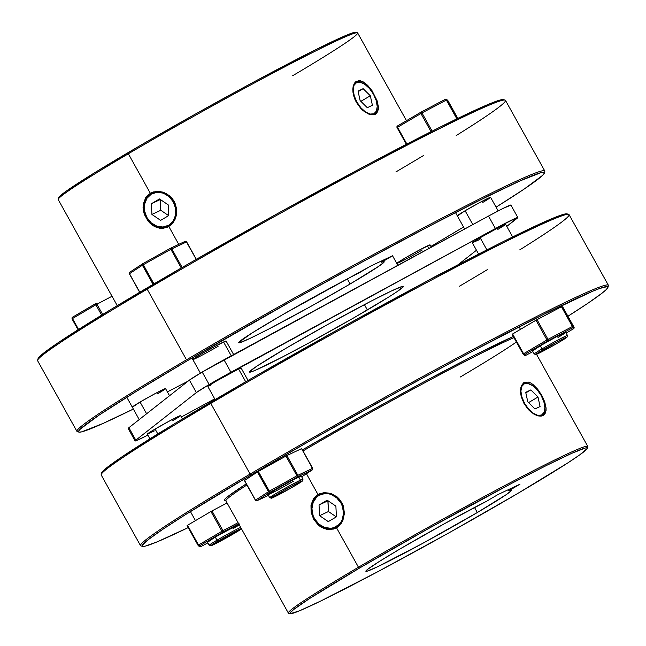 <?xml version="1.0" encoding="UTF-8"?>
<svg xmlns="http://www.w3.org/2000/svg" width="646" height="646" viewBox="0 0 646 646"><rect width="100%" height="100%" fill="white"/><g stroke="black" fill="none" stroke-linecap="round" stroke-linejoin="round"><path stroke-width="0.97" d="M151.366 192.774L151.39 194.075A17.846 15.318 64.8 0 1 173.281 201.883A17.846 15.318 64.8 0 1 168.735 225.236L169.736 225.922L168.735 225.236L163.018 227.029L156.857 226.173L151.18 222.805L146.852 217.427L144.534 210.879L144.591 204.136L146.997 198.233L151.39 194.075L157.107 192.282L163.276 193.138L168.953 196.505L173.281 201.883L175.591 208.432L175.542 215.175L173.136 221.077L168.735 225.236A17.846 15.318 64.8 0 1 146.852 217.427A17.846 15.318 64.8 0 1 151.39 194.075L151.366 192.774A19.041 16.336 64.8 0 1 151.988 192.427A19.041 16.336 -115.2 0 0 151.366 192.774A19.041 16.336 -115.2 0 0 146.02 216.733A19.041 16.336 -115.2 0 0 168.21 226.851A19.041 16.336 64.8 0 1 146.02 216.733A19.041 16.336 64.8 0 1 151.366 192.774L150.324 193.267L151.366 192.774M159.505 198.952L151.374 203.74L151.931 214.448L160.62 220.359L168.759 215.57L168.202 204.863L159.505 198.952L168.202 204.863L168.759 215.57L160.62 220.359L151.931 214.448L160.773 210.273L168.646 215.635L160.773 210.273L151.931 214.448L151.374 203.74L160.216 199.574L160.773 210.273L160.216 199.574L151.374 203.74L159.505 198.952M355.276 82.155L356.552 82.607A17.846 9.141 -120.5 0 1 362.648 83.076A17.846 9.141 -120.5 0 1 377.183 107.777A17.846 9.141 -120.5 0 1 373.897 113.769L373.695 114.81L373.897 113.769L370.061 114.076L365.491 111.968L360.88 107.761L356.931 102.092L354.242 95.834L353.225 89.931L354.032 85.288L356.552 82.607L360.379 82.292L364.95 84.408L369.56 88.615L373.509 94.276L376.198 100.542L377.216 106.445L376.408 111.088L373.897 113.769A17.846 9.141 -120.5 0 1 356.931 102.092A17.846 9.141 -120.5 0 1 356.552 82.607L355.276 82.155M377.135 108.334A19.041 9.747 -120.5 0 1 374.777 114.544A19.041 9.747 59.5 0 0 377.103 108.932L377.183 107.777M362.648 83.076L361.59 82.583A19.041 9.747 59.5 0 0 355.558 81.889A19.041 9.747 -120.5 0 1 362.131 82.849M363.149 88.672L358.046 91.078L360.113 100.59L367.291 107.696L372.403 105.29L370.328 95.778L363.149 88.672L358.159 91.611L363.149 88.672L370.328 95.778L372.403 105.29L367.291 107.696L360.113 100.59L358.046 91.078L363.149 88.672M360.872 101.341L370.328 95.778L360.872 101.341M337.414 527.176L336.413 526.49A17.846 15.318 64.8 0 1 314.529 518.681A17.846 15.318 64.8 0 1 319.067 495.329L319.043 494.028A19.041 16.336 -115.2 0 0 313.698 517.987A19.041 16.336 -115.2 0 0 335.88 528.105A19.041 16.336 64.8 0 1 313.698 517.987A19.041 16.336 64.8 0 1 319.043 494.028A19.041 16.336 64.8 0 1 319.665 493.681A19.041 16.336 -115.2 0 0 319.043 494.028L319.067 495.329L324.785 493.536L327.869 493.633L330.954 494.392L336.631 497.759L340.951 503.137L342.388 506.319L343.543 513.102L342.291 519.545L340.805 522.331L338.827 524.673L333.667 527.709L330.695 528.283L324.526 527.427L318.849 524.059L314.529 518.681L313.092 515.492L311.937 508.717L313.189 502.273L316.653 497.145L319.067 495.329A17.846 15.318 64.8 0 1 340.951 503.137A17.846 15.318 64.8 0 1 336.413 526.49L337.414 527.176M335.88 506.117L327.183 500.206L319.043 504.994L319.6 515.702L328.297 521.613L336.437 516.824L335.88 506.117L336.437 516.824L328.297 521.613L319.6 515.702L319.043 504.994L327.183 500.206L335.88 506.117M327.998 500.763L319.043 504.994L327.885 500.828L328.443 511.527L319.6 515.702L328.443 511.527L336.324 516.889L328.443 511.527L327.998 500.763M541.364 416.064L541.566 415.023A17.846 9.141 -120.5 0 1 524.609 403.346A17.846 9.141 -120.5 0 1 524.221 383.861L522.953 383.401L524.221 383.861L528.057 383.546L532.627 385.662L537.238 389.869L541.187 395.53L543.875 401.796L544.893 407.699L544.085 412.342L541.566 415.023L537.738 415.33L533.168 413.222L528.557 409.015L524.609 403.346L521.92 397.088L520.902 391.185L521.71 386.542L524.221 383.861A17.846 9.141 -120.5 0 1 530.318 384.33A17.846 9.141 -120.5 0 1 544.861 409.031A17.846 9.141 -120.5 0 1 541.566 415.023L541.364 416.064M530.318 384.33L529.268 383.837A19.041 9.747 59.5 0 0 523.236 383.143A19.041 9.747 -120.5 0 1 529.809 384.104M544.804 409.588A19.041 9.747 -120.5 0 1 542.454 415.798A19.041 9.747 59.5 0 0 544.772 410.186L544.861 409.031M538.005 397.032L530.826 389.926L525.715 392.332L527.79 401.844L534.969 408.95L540.072 406.544L538.005 397.032L528.549 402.595L538.005 397.032L540.072 406.544L534.969 408.95L527.79 401.844L525.715 392.332L530.826 389.926L538.005 397.032M525.836 392.865L530.826 389.926L525.836 392.865M532.482 350.883L532.49 350.883A19.041 0.767 -29.1 0 1 540.274 345.796L555.923 337.042L565.751 332.415M562.981 307.423L561.988 306.503L563.005 307.391L573.995 327.134L572.978 326.238L561.988 306.503L561.439 306.761L572.421 326.496L572.816 326.303L561.834 306.559L561.439 306.761L572.421 326.496L548.01 339.376L537.028 319.641L561.439 306.761L535.986 320.214L546.976 339.957L523.583 353.725L512.593 333.982L535.986 320.214L512.133 334.273L523.09 354.04L523.583 353.725A1.187 0.606 59.5 0 0 524.713 354.501L525.723 355.389L532.893 351.61L525.723 355.389L524.713 354.501L548.107 340.733L524.713 354.501A1.187 0.606 -120.5 0 1 523.583 353.725L512.593 333.982L512.108 334.305L523.09 354.04L524.713 354.501A1.187 1.187 131.3 0 1 523.09 354.04L523.809 354.606M566.154 333.086L573.583 328.717A1.187 0.606 -120.5 0 1 573.527 328.749L573.995 327.134L573.527 328.749A1.187 1.187 -48.7 0 0 573.995 327.134L563.005 307.391L573.995 327.134L572.978 326.238A1.187 1.187 131.3 0 1 572.518 327.853L572.978 326.238L561.834 306.559L572.816 326.303L572.518 327.853A1.187 0.581 -117.8 0 0 572.421 326.496L548.01 339.376A1.187 0.581 62.2 0 1 548.107 340.733L548.01 339.376L546.976 339.957A1.187 0.606 59.5 0 0 548.107 340.733L572.518 327.853L573.527 328.749L566.154 333.086L573.527 328.749L572.518 327.853L548.107 340.733A1.187 0.606 -120.5 0 1 546.976 339.957L548.01 339.376L537.028 319.641L535.986 320.214L546.976 339.957L523.09 354.04L524.366 355.243A1.187 1.187 -48.7 0 0 525.723 355.389L524.108 354.929L524.827 355.494M560.542 335.92L557.966 337.454A19.041 0.767 -29.1 0 0 565.759 332.367A19.041 0.767 -29.1 0 0 557.013 336.469A19.041 0.767 -29.1 0 0 540.274 345.796L542.01 348.913A19.041 0.767 -29.1 0 1 558.742 339.586A19.041 0.767 -29.1 0 1 567.487 335.484L565.759 332.367M532.716 350.883L540.274 345.796L542.01 348.913L543.141 349.688A17.846 0.719 -29.1 0 1 559.105 340.805A17.846 0.719 -29.1 0 1 567.027 337.131A17.846 0.719 -29.1 0 1 559.727 341.871L567.027 337.139L557.813 341.484L535.841 354.42L545.054 350.075L559.727 341.871A17.846 0.719 -29.1 0 1 535.865 354.476A17.846 0.719 -29.1 0 1 543.141 349.688L542.01 348.913A19.041 0.767 150.9 0 0 534.25 354.016L535.865 354.476M525.723 355.389L525.723 355.389A1.187 0.581 62.2 0 1 525.707 355.405L524.366 355.252M544.449 414.482L540.993 416.113L538.716 415.992L533.572 413.9L528.38 409.58L524.043 403.597L521.298 396.846L520.498 390.394L521.637 385.282L524.431 382.359L528.404 382.093L530.665 382.989L533.007 384.507L537.642 389.167L541.744 395.279L544.723 401.885L546.088 408.014L546.048 410.63L544.449 414.482L542.931 415.596L540.993 416.113L536.204 415.249L530.915 411.986L528.38 409.58L524.043 403.597L521.298 396.846L520.644 393.527L520.837 387.616L521.637 385.282L524.431 382.359L528.404 382.093L530.665 382.989L533.007 384.507L537.642 389.167L543.407 398.574L546.088 408.014L545.499 412.802L544.449 414.482M523.64 382.828L524.431 382.359L523.64 382.828M339.085 525.82L333.57 529.058L327.239 529.494L320.989 527.104L318.179 524.964L313.641 519.19L311.106 512.23L310.984 505.124L313.383 498.922L317.993 494.521L324.171 492.575L330.922 493.407L337.155 496.919L339.739 499.536L343.349 506.028L344.447 513.328L342.921 520.288L341.266 523.284L336.501 527.766L358.473 567.236A171.335 6.904 150.9 0 0 288.609 613.224L290.224 613.684A170.148 6.856 -29.1 0 1 359.604 568.012L358.473 567.236L336.501 527.766L330.453 529.639L324.058 528.638L318.179 524.964L313.641 519.19L311.106 512.23L310.984 505.124L313.383 498.922L317.993 494.521L306.438 473.752L317.993 494.521L324.171 492.575L330.922 493.407L337.155 496.919L341.839 502.62L343.349 506.028L344.447 513.328L342.921 520.288L339.085 525.82M319.043 494.028L317.993 494.521L319.043 494.028M224.614 500.593L224.315 499.98L225.462 498.559L228.054 496.354L246.287 483.862A172.53 6.953 150.9 0 0 224.55 500.577L226.165 501.038A171.335 6.904 -29.1 0 1 246.909 484.985A171.335 6.904 150.9 0 0 225.906 500.86L288.35 613.046A171.335 6.904 -29.1 0 1 358.473 567.236L359.604 568.012A170.148 6.856 -29.1 0 1 511.777 483.313A170.148 6.856 -29.1 0 1 587.319 448.324A170.148 6.856 -29.1 0 1 517.68 493.504L567.721 462.964L579.648 454.937L587.287 448.429L586.988 447.823L585.26 448.017L571.742 453.339L546.766 465.322L512.472 482.942L428.314 528.67L359.604 568.012L309.555 598.559L293.68 609.525L289.989 613.094L290.288 613.7L299.679 610.736L321.03 600.885L377.813 571.702L448.962 532.853L517.68 493.504A170.148 6.856 -29.1 0 1 290.224 613.684M607.943 287.357A266.523 10.74 -29.1 0 1 567.931 316.241L587.602 303.459L602.104 293.123L606.11 289.707L607.878 287.518L607.418 286.574L599.795 288.431L592.713 291.217L544.408 313.988L470.312 352.361L404.509 387.939L313.835 438.626L251.229 474.85A266.523 10.74 -29.1 0 1 489.603 342.162A266.523 10.74 -29.1 0 1 607.943 287.357L608.403 285.742A267.71 10.788 150.9 0 0 489.531 340.797A267.71 10.788 150.9 0 0 250.099 474.067A267.71 10.788 150.9 0 0 140.941 545.927L142.556 546.387A266.523 10.74 -29.1 0 1 251.229 474.85L250.099 474.067L210.782 403.435L210.757 402.135A266.523 10.74 150.9 0 0 101.664 472.912L101.196 474.527A267.71 10.788 -29.1 0 1 210.782 403.435A267.71 10.788 150.9 0 0 101.22 475.012L140.537 545.652A267.71 10.788 -29.1 0 1 250.099 474.067A267.71 10.788 -29.1 0 1 485.404 342.969A267.71 10.788 -29.1 0 1 608.379 285.257L569.061 214.617A267.71 10.788 150.9 0 0 446.087 272.329A267.71 10.788 150.9 0 0 210.782 403.435L250.099 474.067L251.229 474.85L185.144 514.846L162.477 529.526L147.966 539.87L142.193 545.466L142.661 546.411L145.366 546.104L157.358 541.768L188.188 527.604A266.523 10.74 -29.1 0 1 142.556 546.387M399.947 548.995A83.286 3.359 -29.1 0 1 486.672 501.199L497.88 494.602L519.99 484.185L497.88 494.602L486.672 501.199L444.464 523.696L399.947 548.995A83.286 3.359 -29.1 0 0 365.862 571.266L365.862 571.266A83.286 3.359 -29.1 0 0 404.121 553.315A83.286 3.359 -29.1 0 0 477.329 512.528L474.527 507.49L477.329 512.528L422.395 543.528L376.981 567.051L366.863 571.266L365.878 571.064L367.679 569.312L379.299 561.495L399.947 548.995M513.982 337.664A171.335 6.904 150.9 0 0 303.006 450.948A171.335 6.904 -29.1 0 1 513.982 337.664M587.319 448.324L587.787 446.709A171.335 6.904 150.9 0 0 511.705 481.94A171.335 6.904 150.9 0 0 358.473 567.236A171.335 6.904 -29.1 0 1 509.064 483.329A171.335 6.904 -29.1 0 1 587.771 446.394L536.511 354.307M508.782 490.774A83.286 3.359 -29.1 0 1 511.414 490.257A83.286 3.359 -29.1 0 1 477.329 512.528L506.512 494.456L511.341 490.572L510.986 490.152L508.782 490.774L519.99 484.185L508.782 490.774L508.208 489.733L508.782 490.774M101.721 472.751L107.494 467.147L121.997 456.811L174.638 423.663L251.633 378.354L341.241 327.78L429.84 279.645L503.937 241.273L552.241 218.501L564.241 214.165L567.051 213.883M302.409 449.866L364.57 414.377L422.928 382.351L474.002 355.526L513.336 336.509A172.53 6.953 150.9 0 0 302.409 449.866M568.658 214.343L567.043 213.883A266.523 10.74 150.9 0 0 210.757 402.135L210.782 403.435A267.71 10.788 -29.1 0 1 568.658 214.343A267.71 10.788 -29.1 0 1 519.812 249.824M487.294 269.689A267.71 10.788 -29.1 0 1 459.5 286.202M516.404 342.025A171.335 6.904 -29.1 0 1 460.323 376.998M524.027 382.569L524.431 382.359M457.32 215.837L457.32 215.837A19.041 0.767 -29.1 0 1 465.112 210.749L480.761 201.996L490.589 197.369M482.158 201.261L482.796 202.408L482.158 201.261M218.308 346.119A19.041 0.767 -29.1 0 1 201.568 355.445A19.041 0.767 -29.1 0 1 192.823 359.547A19.041 0.767 -29.1 0 1 200.615 354.46L216.265 345.707L226.092 341.08M132.285 407.125L132.285 407.125A19.041 0.767 -29.1 0 1 140.077 402.038L155.718 393.285L165.546 388.658M157.115 392.55L157.761 393.697L157.115 392.55M422.258 249.994A19.041 0.767 -29.1 0 1 405.518 259.312A19.041 0.767 -29.1 0 1 396.773 263.415A19.041 0.767 -29.1 0 1 404.566 258.327L420.215 249.574L430.042 244.947M355.171 82.26L358.627 80.629L362.987 81.727L367.671 85.337L372.12 90.836L377.046 100.623L378.411 106.76L377.821 111.548L375.261 114.342L371.054 114.746L368.543 114.003L363.254 110.749L360.718 108.342L356.382 102.367L354.775 99.024L352.974 92.289L352.821 89.156L353.951 84.045L355.171 82.26L358.627 80.629L360.734 80.839L365.329 83.253L372.12 90.836L377.046 100.623L378.411 106.76L378.37 109.368L376.78 113.228L375.261 114.342L371.054 114.746L368.543 114.003L363.254 110.749L360.718 108.342L356.382 102.367L354.775 99.024L353.628 95.616L352.821 89.156L353.152 86.378L355.171 82.26M356.35 81.315L356.754 81.105M357.391 32.776L355.776 32.316A170.148 6.856 150.9 0 0 128.32 152.496L128.352 153.788L150.324 193.267L156.502 191.321L163.244 192.153L169.47 195.665L174.154 201.358L176.552 208.383L176.326 215.659L173.588 222.038L168.824 226.512L178.756 244.366L168.824 226.512L162.8 228.385L159.586 228.248L153.336 225.858L148.039 221.053L144.421 214.569L143.428 211L143.307 203.894L145.689 197.692L147.756 195.205L153.264 191.959L159.861 191.386L166.482 193.59L172.062 198.29L174.154 201.358L175.672 204.774L176.77 212.066L175.252 219.018L171.424 224.558L167.694 227.109L162.8 228.385L156.405 227.392L150.526 223.726L148.039 221.053L144.421 214.569L143.057 207.406L143.307 203.894L145.689 197.692L150.324 193.267L128.352 153.788A171.335 6.904 -29.1 0 1 357.391 32.776A171.335 6.904 -29.1 0 1 292.654 75.743M38.122 358.482L43.896 352.877L58.398 342.541L111.039 309.394L188.026 264.085L277.643 213.519L366.242 165.376L440.33 127.004L488.642 104.232L500.634 99.896L503.452 99.613A266.523 10.74 150.9 0 0 147.159 287.866L147.183 289.166A267.71 10.788 -29.1 0 1 505.059 100.073A267.71 10.788 -29.1 0 1 456.213 135.555M423.695 155.42A267.71 10.788 -29.1 0 1 395.901 171.933M544.336 173.088L544.804 171.473A267.71 10.788 150.9 0 0 425.932 226.528A267.71 10.788 150.9 0 0 186.5 359.798L187.631 360.581A266.523 10.74 -29.1 0 1 425.997 227.893A266.523 10.74 -29.1 0 1 544.336 173.088A266.523 10.74 -29.1 0 1 496.071 207.164L524.003 189.189L542.503 175.437L544.279 173.249L543.811 172.304L541.106 172.611L519.933 180.945L480.802 199.719L427.087 227.327L363.415 261.38L295.262 298.953L187.631 360.581L135.684 391.775L98.87 415.257L80.37 429.009L78.594 431.197L79.062 432.142L81.759 431.835L102.94 423.501L133.351 409.055A266.523 10.74 -29.1 0 1 78.957 432.117A266.523 10.74 -29.1 0 1 187.631 360.581L186.5 359.798A267.71 10.788 -29.1 0 1 421.798 228.7A267.71 10.788 -29.1 0 1 544.78 170.988L505.463 100.348A267.71 10.788 150.9 0 0 382.48 158.06A267.71 10.788 150.9 0 0 147.183 289.166L186.5 359.798L147.183 289.166A267.71 10.788 150.9 0 0 37.621 360.743L76.939 431.383A267.71 10.788 -29.1 0 1 186.5 359.798A267.71 10.788 150.9 0 0 77.342 431.657L78.957 432.117M463.553 227.037A266.523 10.74 -29.1 0 1 435.243 243.865L463.553 227.037M350.124 283.99A83.286 3.359 -29.1 0 1 276.924 324.776A83.286 3.359 -29.1 0 1 238.657 342.727A83.286 3.359 -29.1 0 1 272.749 320.456A83.286 3.359 -29.1 0 1 359.475 272.66L370.675 266.063L392.784 255.646L370.675 266.063L283.069 314.44L252.093 332.956L238.673 342.525L239.666 342.727L249.776 338.512L269.277 328.774L309.345 307.221L350.124 283.99L347.322 278.951L350.124 283.99A83.286 3.359 -29.1 0 0 384.209 261.719A83.286 3.359 -29.1 0 0 381.584 262.236L383.789 261.614L384.144 262.034L379.307 265.918L350.124 283.99M381.003 261.202L381.584 262.236L392.784 255.646L381.584 262.236L381.003 261.202M406.479 120.681L357.65 32.954A171.335 6.904 150.9 0 0 278.943 69.889A171.335 6.904 150.9 0 0 128.352 153.788A171.335 6.904 150.9 0 0 58.229 199.606L117.249 305.647M167.379 391.888L188.131 381.132A266.523 10.74 -29.1 0 1 167.379 391.888M430.898 246.425L435.243 243.865A266.523 10.74 -29.1 0 1 430.898 246.425M485.38 200.874L482.796 202.408A19.041 0.767 -29.1 0 0 490.589 197.321L498.155 210.911M457.554 215.837L465.112 210.749A19.041 0.767 -29.1 0 1 481.843 201.423A19.041 0.767 -29.1 0 1 490.589 197.321M195.367 358.587L193.913 359.241M193.057 359.547L200.615 354.46A19.041 0.767 -29.1 0 1 217.347 345.134A19.041 0.767 -29.1 0 1 226.092 341.031L233.618 354.541M160.337 392.162L157.761 393.697A19.041 0.767 -29.1 0 0 165.554 388.609L169.527 395.756M132.511 407.125L140.077 402.038A19.041 0.767 -29.1 0 1 156.808 392.711A19.041 0.767 -29.1 0 1 165.554 388.609M399.317 262.454L397.863 263.108M397.007 263.415L404.566 258.327A19.041 0.767 -29.1 0 1 421.297 249.001A19.041 0.767 -29.1 0 1 430.042 244.899L431.294 247.143M59.012 198.177L58.713 197.571L59.852 196.174L66.352 191.063L95.164 172.409L141.054 145.051L197.038 113.147L254.589 81.566L315.482 49.799L346.321 35.264L353.984 32.494L355.712 32.3L356.011 32.906M37.597 360.258A267.71 10.788 -29.1 0 1 147.183 289.166L147.159 287.866A266.523 10.74 150.9 0 0 38.057 358.643L37.597 360.258M58.213 199.291A171.335 6.904 -29.1 0 1 128.352 153.788L128.32 152.496A170.148 6.856 150.9 0 0 58.681 197.676L58.213 199.291M293.47 481.165A19.041 0.767 -29.1 0 1 276.738 490.492A19.041 0.767 -29.1 0 1 267.993 494.594A19.041 0.767 -29.1 0 1 275.785 489.507L294.261 479.267L301.254 476.118M312.688 468.334L301.698 448.599L286.864 455.575L301.545 448.655L312.567 468.431L297.846 475.311L286.864 455.575L285.944 456.06L258.343 471.443L285.944 456.06L296.926 475.795L269.334 491.178L258.343 471.443L257.827 471.742L257.463 471.96L268.453 491.703L268.817 491.477L257.827 471.742L257.463 471.96L268.453 491.703L255.525 500.165L244.543 480.422L257.463 471.96L244.471 480.511M301.698 448.599L312.567 468.431A1.187 1.042 -123.2 0 1 312.228 469.949L301.69 476.853L312.228 469.949L297.548 476.869L269.947 492.252L257.027 500.715L268.413 495.353L257.027 500.715A1.187 1.017 64.8 0 1 255.832 500.537M270.529 493.625L269.075 494.279M268.219 494.594L275.785 489.507A19.041 0.767 -29.1 0 1 292.517 480.18A19.041 0.767 -29.1 0 1 301.262 476.078L302.998 479.195A19.041 0.767 150.9 0 0 300.455 480.156A19.041 0.767 150.9 0 0 281.26 490.451A19.041 0.767 150.9 0 0 269.753 497.727L271.368 498.187A17.846 0.719 -29.1 0 1 282.157 491.364A17.846 0.719 -29.1 0 1 300.148 481.714L300.455 480.156L298.718 477.039L300.455 480.156A19.041 0.767 -29.1 0 1 302.998 479.195L302.538 480.842A17.846 0.719 -29.1 0 1 291.12 487.964A17.846 0.719 -29.1 0 1 273.726 497.267A17.846 0.719 -29.1 0 1 271.368 498.187M255.55 500.206L244.568 480.462M258.343 471.443L257.827 471.742L268.817 491.477L269.334 491.178L258.343 471.443M268.453 491.703L255.525 500.165A1.187 1.042 56.8 0 0 257.027 500.715L269.947 492.252A1.187 1.042 -123.2 0 1 268.453 491.703M297.766 475.117L286.864 455.575L285.944 456.06L296.926 475.795L297.846 475.311L296.393 474.794M296.926 475.795L269.334 491.178L269.947 492.252L297.548 476.869L296.926 475.795M297.483 475.496L298.008 475.254M311.065 467.874L312.373 468.237M312.527 468.398L297.846 475.311A1.187 1.017 64.8 0 1 297.548 476.869L312.228 469.949A1.187 1.017 -115.2 0 0 312.527 468.398M207.447 542.172L207.447 542.172A19.041 0.767 -29.1 0 1 215.239 537.084L239.626 523.963M198.54 545.014L198.314 545.644A1.187 1.187 131.3 0 1 198.056 545.329L198.54 545.014A1.187 0.606 59.5 0 0 199.671 545.789A1.187 1.187 131.3 0 1 198.306 545.644L199.323 546.532A1.187 1.187 -48.7 0 0 200.688 546.678L199.671 545.789L223.064 532.021L199.671 545.789L198.54 545.014L221.933 531.246L223.064 532.021A1.187 0.606 -120.5 0 1 221.933 531.246L222.975 530.665A1.187 0.581 62.2 0 1 223.064 532.021L238.673 523.793L223.064 532.021L222.975 530.665L211.985 510.929L210.951 511.503L221.933 531.246L238.067 522.703L222.975 530.665L211.985 510.929L227.077 502.968L210.951 511.503L221.933 531.246L198.54 545.014L187.558 525.271L210.951 511.503L187.187 525.497L198.056 545.329L198.54 545.014L187.558 525.271L187.065 525.594L198.056 545.329L200.688 546.678L207.85 542.898L200.688 546.678A1.187 0.581 62.2 0 1 200.664 546.694L207.85 542.898M235.507 527.209L232.923 528.743A19.041 0.767 -29.1 0 0 239.254 524.843M207.673 542.172L215.239 537.084A19.041 0.767 -29.1 0 1 238.931 524.269M199.784 546.782L199.073 546.217L200.688 546.678M198.056 545.329L198.766 545.894M367.372 309.951A88.05 3.545 -29.1 0 1 289.981 353.071A88.05 3.545 -29.1 0 1 249.534 372.056A88.05 3.545 -29.1 0 1 285.572 348.509L328.677 323.953L371.038 301.165L391.654 290.87L402.345 286.412L403.395 286.622L396.692 291.895L389.199 296.74L353.871 317.808L309.297 342.727L281.898 357.295L254.556 370.618L250.591 372.048L249.55 371.838L256.244 366.573L285.572 348.509A88.05 3.545 -29.1 0 1 362.955 305.397A88.05 3.545 -29.1 0 1 403.403 286.412A88.05 3.545 -29.1 0 1 367.372 309.951L364.409 304.629L367.372 309.951M442.542 272.87L443.245 272.547A19.041 0.767 150.9 0 0 442.542 272.87A19.041 0.767 150.9 0 0 424.939 282.254L442.542 272.87M427.507 245.868L428.928 248.427L427.507 245.868M207.043 541.453L209.183 545.289A19.041 0.767 -29.1 0 1 216.975 540.201A19.041 0.767 150.9 0 0 209.207 545.305L210.822 545.765A17.846 0.719 -29.1 0 1 218.106 540.977L216.975 540.201L215.239 537.084L216.975 540.201A19.041 0.767 -29.1 0 1 240.667 527.386A19.041 0.767 150.9 0 0 216.975 540.201L218.106 540.977L211.185 545.329L211.016 545.749L211.815 545.458L234.684 533.16A17.846 0.719 -29.1 0 1 210.822 545.765M154.313 430.947L147.32 434.088L155.105 429.049L157.826 433.934L155.105 429.049A19.041 0.767 150.9 0 0 147.312 434.136L149.929 438.836M146.602 413.771L140.077 402.038L146.602 413.771M210.402 385.589L208.278 386.114L215.651 381.463L238.584 369.003L245.698 381.778L238.584 369.003A19.041 0.767 150.9 0 0 219.713 379.113A19.041 0.767 150.9 0 0 207.859 386.558L215.102 399.575M272.265 496.742A19.041 0.767 -29.1 0 1 269.729 497.711A19.041 0.767 -29.1 0 1 281.583 490.266A19.041 0.767 -29.1 0 1 300.455 480.156L300.148 481.714L284.337 490.12L271.344 498.123L289.545 488.852L301.173 481.924L302.53 480.85L300.148 481.714A17.846 0.719 -29.1 0 1 302.538 480.842M231.252 355.825L223.556 341.992L231.252 355.825M185.022 241.418A1.187 1.017 64.8 0 1 185.095 241.378L170.342 248.33A1.187 1.017 64.8 0 1 171.804 248.855L170.342 248.33L142.742 263.713L153.942 283.877L143.283 264.723L142.766 265.013L153.433 284.175L142.766 265.013L170.883 249.34L186.484 241.935A1.187 1.017 -115.2 0 0 185.022 241.418L170.487 248.266M512.649 236.945L505.624 224.332A19.041 0.767 150.9 0 0 496.879 228.434A19.041 0.767 150.9 0 0 480.148 237.76L486.89 249.873L480.148 237.76L498.623 227.521L505.624 224.38M567.027 337.131L567.495 335.516A19.041 0.767 150.9 0 0 559.04 339.433A19.041 0.767 150.9 0 0 542.01 348.913A19.041 0.767 -29.1 0 0 534.218 354L532.086 350.164M510.897 205.145L503.032 208.424L488.489 216.063L202.214 372.064L209.159 384.531A33.019 1.332 -29.1 0 1 230.929 372.241L223.992 359.774L488.489 216.063L495.425 228.531A33.019 1.332 -29.1 0 1 517.842 217.532L510.897 205.065A33.019 1.332 150.9 0 0 488.489 216.063L495.425 228.531L230.929 372.241L223.992 359.774A33.019 1.332 150.9 0 0 202.214 372.064L189.423 380.114L196.36 392.582A33.019 1.332 -29.1 0 1 209.159 384.531L202.214 372.064A33.019 1.332 150.9 0 0 189.423 380.114L196.36 392.582L135.821 440.16L128.885 427.692L189.423 380.114L128.885 427.692A33.019 1.332 150.9 0 0 128.158 428.468L135.103 440.935A33.019 1.332 -29.1 0 1 135.821 440.16L128.885 427.692L128.562 428.468M420.853 112.226L397.508 125.962A1.187 0.606 59.5 0 0 397.532 127.262L406.875 144.042L397.532 127.262L421.967 112.913L432.109 131.13L421.967 112.913L446.927 99.783L457.4 118.589L446.774 99.839L457.247 118.662L446.774 99.839L446.378 100.041L456.851 118.856L446.378 100.041A1.187 0.581 -117.8 0 0 445.336 99.306A1.187 0.581 -117.8 0 0 445.312 99.323L420.95 112.17M465.112 210.749L472.815 224.582L465.112 210.749M420.926 113.494L431.043 131.671L420.926 113.494A1.187 0.606 -120.5 0 1 420.877 112.21A1.187 0.606 -120.5 0 1 420.901 112.194L397.484 125.978A1.187 0.606 59.5 0 0 397.484 125.978L397.048 127.585L406.358 144.308L397.048 127.577L421.967 112.913L420.901 112.194L420.926 113.494M446.927 99.783L447.944 100.671L457.812 118.396L447.944 100.671A1.187 1.187 -48.7 0 0 447.694 100.356L446.677 99.468A1.187 1.187 131.3 0 1 446.927 99.783L447.944 100.671L447.46 100.986M397.532 127.262L397.048 127.577L397.508 125.962L397.048 127.577A1.187 1.187 131.3 0 1 397.46 125.994M421.135 112.154L420.901 112.194A1.187 0.581 62.2 0 1 420.926 112.178A1.187 0.581 62.2 0 1 421.967 112.913L446.378 100.041L445.312 99.323L446.216 99.218M447.234 100.106L457.812 118.396M457.869 264.868L476.473 250.244L457.869 264.868M517.842 217.532A33.019 1.332 -29.1 0 1 517.115 218.308L506.787 226.423L517.438 217.532L500.795 225.648L209.159 384.531L196.36 392.582L135.821 440.16L135.499 440.935L136.984 440.394L147.845 435.089A33.019 1.332 -29.1 0 1 135.103 440.935M181.348 416.985L214.706 398.857L181.348 416.985M182.447 418.963L180.581 415.62A19.041 0.767 150.9 0 0 171.836 419.722A19.041 0.767 150.9 0 0 155.105 429.049L170.754 420.296L180.581 415.661M179.136 416.799L172.789 420.707M248.024 380.429L241.128 368.042A19.041 0.767 150.9 0 0 238.584 369.003L241.128 368.083M504.171 225.519L497.832 229.419M479.348 239.658L472.355 242.799L480.148 237.76A19.041 0.767 150.9 0 0 472.355 242.848L478.621 254.112M196.344 259.312L186.637 241.879L185.095 241.378A1.187 1.017 64.8 0 1 186.484 241.935L196.198 259.393L186.484 241.935L170.883 249.34L170.342 248.33L181.268 267.985L170.883 249.34L143.283 264.723L142.742 263.713L142.403 265.24A1.187 1.042 -123.2 0 1 142.669 263.762L129.749 272.224A1.187 1.042 56.8 0 0 129.483 273.702L142.403 265.24L153.062 284.393L142.403 265.24L129.483 273.702L129.822 272.176A1.187 1.042 56.8 0 0 129.749 272.224L129.361 273.799L139.657 292.291M182.164 267.468L171.804 248.855L182.164 267.468M170.342 248.33L142.669 263.762M142.605 263.81L129.822 272.176M139.786 292.21L129.483 273.702L139.786 292.21M95.818 303.515L72.473 317.251A1.187 0.606 59.5 0 0 72.441 317.267A1.187 0.606 59.5 0 0 72.497 318.551L95.891 304.783A1.187 0.606 -120.5 0 1 95.842 303.499A1.187 0.606 -120.5 0 1 95.866 303.483A1.187 0.606 59.5 0 0 95.842 303.499A1.187 0.606 59.5 0 0 95.891 304.783L96.932 304.201L95.866 303.483A1.187 0.581 62.2 0 1 95.891 303.467A1.187 0.581 62.2 0 1 96.932 304.201L95.891 304.783L101.64 315.111L95.891 304.783L72.497 318.551L72.473 317.251L72.118 317.549L72.005 318.866L72.497 318.551L72.005 318.866L72.497 318.551L78.562 329.444L72.497 318.551M96.093 303.442L72.473 317.251M102.657 314.489L96.932 304.201L112.016 296.248L96.932 304.201L102.657 314.489M72.005 318.866L78.069 329.759L72.005 318.866L72.441 317.267M241.499 528.88A17.846 0.719 -29.1 0 1 234.684 533.16L241.596 528.808M241.774 528.388L218.106 540.977A17.846 0.719 -29.1 0 1 241.313 528.541M257.027 500.715L255.897 499.939M532.893 351.61L525.707 355.405M505.059 100.073L503.444 99.613M255.412 500.254L244.422 480.519M256.955 500.755L268.413 495.353M312.301 469.908L301.69 476.853M199.323 546.54L200.664 546.694M190.4 511.551L195.455 520.628M126.802 397.282L139.213 419.577M255.582 472.291L255.945 472.953M267.557 493.819L269.729 497.711M191.975 358.021L200.389 373.138M455.495 212.558L464.652 229.015M446.677 99.46L445.336 99.306L420.877 112.21M519.093 326.828L520.49 329.339M392.534 255.792L397.839 265.32"/></g></svg>

